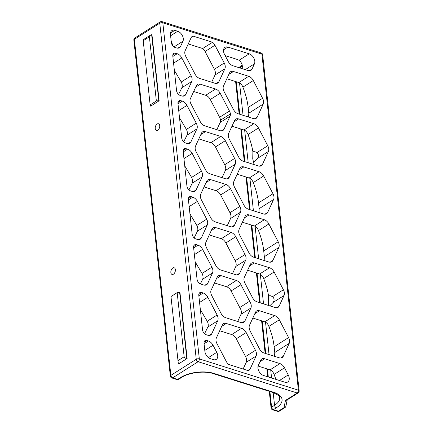 <?xml version="1.0" encoding="UTF-8"?>
<svg xmlns="http://www.w3.org/2000/svg" width="433" height="433" viewBox="0 0 433 433"><rect width="100%" height="100%" fill="white"/><g stroke="black" fill="none" stroke-linecap="round" stroke-linejoin="round"><path stroke-width="0.65" d="M225.934 184.453L216.062 190.715A6.544 4.211 -122.4 0 1 220.662 194.947L230.54 188.691A6.544 4.211 57.6 0 0 225.934 184.453L210.682 179.635A6.544 4.211 57.6 0 0 207.808 179.868A6.544 4.211 57.6 0 0 206.709 181.162L200.75 194.114A6.544 4.211 57.6 0 0 201.377 199.873L210.671 217.647A6.544 4.211 57.6 0 0 215.271 221.885L230.524 226.703A6.544 4.211 57.6 0 0 233.403 226.464A6.544 4.211 57.6 0 0 234.502 225.176L231.769 226.908M220.662 194.947L229.961 212.722A6.544 4.211 -122.4 0 1 230.583 218.481L227.276 225.674M230.54 188.691L239.833 206.46L229.961 212.722M216.062 190.715L204.057 186.921M230.583 218.481L240.461 212.219L234.502 225.176M240.461 212.219A6.544 4.211 57.6 0 0 239.833 206.46M239.72 273.185L245.673 260.228A6.544 4.211 -122.4 0 0 245.051 254.469L235.752 236.699A6.544 4.211 57.6 0 0 231.152 232.461L215.899 227.644A6.544 4.211 57.6 0 0 213.02 227.877A6.544 4.211 57.6 0 0 211.921 229.171L205.967 242.123A6.544 4.211 57.6 0 0 206.59 247.887L215.888 265.656A6.544 4.211 -122.4 0 0 220.489 269.894L235.741 274.711A6.544 4.211 -122.4 0 0 238.621 274.473A6.544 4.211 -122.4 0 0 239.72 273.185L236.986 274.917M183.175 150.5L186.055 148.676L187.581 149.158A6.544 4.211 -122.4 0 1 192.182 153.39L201.48 171.165A6.544 4.211 -122.4 0 1 202.103 176.924L196.149 189.881L193.41 191.613M186.055 148.676A4.362 2.809 57.6 0 0 184.139 148.833A4.362 2.809 57.6 0 0 183.17 151.474L186.926 186.038A4.362 2.809 -122.4 0 0 190.644 190.921L192.171 191.402A6.544 4.211 57.6 0 0 195.05 191.169A6.544 4.211 57.6 0 0 196.149 189.881M188.393 198.509L191.272 196.685L192.799 197.167A6.544 4.211 -122.4 0 1 197.399 201.399L206.693 219.174A6.544 4.211 -122.4 0 1 207.32 224.933L197.443 231.195L194.146 237.89M191.272 196.685A4.362 2.809 57.6 0 0 189.351 196.842A4.362 2.809 57.6 0 0 188.387 199.483L192.144 234.047A4.362 2.809 -122.4 0 0 195.862 238.929L197.383 239.411A6.544 4.211 57.6 0 0 200.263 239.178A6.544 4.211 57.6 0 0 201.361 237.89L207.32 224.933M270.122 262.203L272.86 260.471A6.544 4.211 57.6 0 1 271.762 261.765A6.544 4.211 57.6 0 1 268.882 261.997L253.63 257.18A6.544 4.211 57.6 0 1 249.029 252.942L239.73 235.173A6.544 4.211 -122.4 0 1 239.108 229.409L245.062 216.457A6.544 4.211 -122.4 0 1 246.161 215.163A6.544 4.211 -122.4 0 1 249.04 214.93L264.292 219.748A6.544 4.211 -122.4 0 1 268.893 223.985L278.192 241.755A6.544 4.211 -122.4 0 1 278.814 247.519L264.346 256.693L263.648 250.214C262.977 244.25 261.256 237.706 258.485 230.589C257.592 228.267 256.239 226.74 254.415 226.01A21.601 10.04 173.8 0 0 254.214 225.945L242.415 222.216M272.86 260.471L278.814 247.519M217.139 277.18A6.544 4.211 -122.4 0 1 218.237 275.886A6.544 4.211 -122.4 0 1 221.117 275.653L236.369 280.47A6.544 4.211 -122.4 0 1 240.97 284.708L249.63 301.26A6.544 4.211 -122.4 0 1 250.869 308.047L244.916 320.999A6.544 4.211 -122.4 0 1 243.817 322.293A6.544 4.211 -122.4 0 1 240.937 322.525L225.685 317.708A6.544 4.211 -122.4 0 1 221.079 313.47L211.786 295.701A6.544 4.211 -122.4 0 1 211.591 289.244L217.139 277.18M198.801 294.337L201.681 292.508L203.207 292.989A6.544 4.211 -122.4 0 1 207.808 297.227L217.106 314.997A6.544 4.211 -122.4 0 1 217.729 320.761L207.856 327.018L204.555 333.713M201.681 292.508A4.362 2.809 57.6 0 0 199.759 292.665A4.362 2.809 57.6 0 0 198.796 295.306L202.552 329.876A4.362 2.809 -122.4 0 0 206.27 334.758L207.797 335.239A6.544 4.211 57.6 0 0 210.676 335.007A6.544 4.211 57.6 0 0 211.775 333.713L217.729 320.761M204.019 342.346L206.898 340.517A4.362 2.809 57.6 0 0 204.977 340.674A4.362 2.809 57.6 0 0 204.013 343.315L204.89 351.38A6.544 4.211 57.6 0 0 210.465 358.708L213.393 359.634A6.544 4.211 57.6 0 0 216.273 359.395A6.544 4.211 57.6 0 0 216.744 352.343L208.441 357.609M206.898 340.517L208.419 340.998A6.544 4.211 -122.4 0 1 213.025 345.236L216.744 352.343M226.307 323.467L241.56 328.29A6.544 4.211 57.6 0 1 246.166 332.522L255.459 350.297A6.544 4.211 -122.4 0 1 256.087 356.056L250.128 369.008A6.544 4.211 -122.4 0 1 249.029 370.302A6.544 4.211 -122.4 0 1 248.25 370.643L228.678 364.462A6.544 4.211 -122.4 0 1 226.297 361.479L217.003 343.71A6.544 4.211 57.6 0 1 216.376 337.951L222.335 324.994A6.544 4.211 57.6 0 1 223.428 323.705A6.544 4.211 57.6 0 1 226.307 323.467L221.685 326.401M273.093 302.461L284.032 295.528L279.193 306.05A6.544 4.211 -122.4 0 1 278.094 307.343A6.544 4.211 -122.4 0 1 275.215 307.576L257.105 301.855A6.544 4.211 -122.4 0 1 252.499 297.623L244.948 283.182A6.544 4.211 -122.4 0 1 244.32 277.418L250.279 264.466A6.544 4.211 -122.4 0 1 251.378 263.172A6.544 4.211 -122.4 0 1 254.258 262.939L269.51 267.756A6.544 4.211 -122.4 0 1 274.111 271.994L283.404 289.764L272.465 296.702C274.392 298.359 274.603 300.28 273.093 302.461L269.802 305.866M284.032 295.528A6.544 4.211 57.6 0 0 283.404 289.764M280.535 358.031L283.269 356.294A6.544 4.211 57.6 0 1 282.17 357.588A6.544 4.211 57.6 0 1 279.29 357.82L264.038 353.003A6.544 4.211 57.6 0 1 259.437 348.771L250.144 330.996A6.544 4.211 -122.4 0 1 249.516 325.237L255.475 312.28A6.544 4.211 -122.4 0 1 256.569 310.991A6.544 4.211 -122.4 0 1 259.448 310.759L274.701 315.576A6.544 4.211 -122.4 0 1 279.307 319.808L288.6 337.583A6.544 4.211 -122.4 0 1 289.228 343.342L274.755 352.516L274.057 346.043C273.385 340.073 271.664 333.529 268.893 326.412C268 324.09 266.647 322.569 264.828 321.838A21.601 10.04 173.8 0 0 264.623 321.768L252.823 318.044M283.269 356.294L289.228 343.342M288.237 374.929A6.544 4.211 57.6 0 1 287.766 381.982A6.544 4.211 57.6 0 1 284.887 382.215L263.535 375.471A6.544 4.211 57.6 0 1 258.306 365.474L260.688 360.288A6.544 4.211 -122.4 0 1 261.786 359A6.544 4.211 -122.4 0 1 264.666 358.768L279.918 363.585A6.544 4.211 -122.4 0 1 284.519 367.817L288.237 374.929L279.453 380.499M203.716 284.995L200.766 284.059A4.362 2.809 57.6 0 1 197.042 279.177L193.6 247.492A4.362 2.809 57.6 0 1 194.569 244.851A4.362 2.809 57.6 0 1 196.485 244.694L198.011 245.175A6.544 4.211 -122.4 0 1 202.612 249.408L211.91 267.183A6.544 4.211 -122.4 0 1 212.533 272.942L207.694 283.469A6.544 4.211 57.6 0 1 206.595 284.762A6.544 4.211 57.6 0 1 203.716 284.995M223.542 49.827L227.861 47.089A6.544 4.211 57.6 0 0 224.981 47.321A6.544 4.211 57.6 0 0 224.511 54.374L228.229 61.486A6.544 4.211 57.6 0 0 232.83 65.719L248.082 70.536A6.544 4.211 57.6 0 0 250.961 70.303A6.544 4.211 57.6 0 0 252.06 69.015L254.442 63.83A6.544 4.211 57.6 0 0 249.213 53.833L239.059 60.274A21.601 10.04 173.8 0 0 236.082 59.067L225.16 55.613M227.861 47.089L249.213 53.833M170.478 33.065L174.791 30.326L177.719 31.252L170.602 35.766M174.791 30.326A6.544 4.211 57.6 0 0 171.917 30.559A6.544 4.211 57.6 0 0 170.467 34.526L171.344 42.591A4.362 2.809 -122.4 0 0 175.062 47.473L176.588 47.955A6.544 4.211 57.6 0 0 179.468 47.722A6.544 4.211 57.6 0 0 180.561 46.428L182.948 41.249A6.544 4.211 57.6 0 0 177.719 31.252M182.363 101.149A6.544 4.211 -122.4 0 1 186.969 105.381L196.263 123.156A6.544 4.211 -122.4 0 1 196.891 128.915L190.931 141.872A6.544 4.211 -122.4 0 1 189.833 143.161A6.544 4.211 -122.4 0 1 186.953 143.393L185.432 142.912A4.362 2.809 57.6 0 1 181.708 138.03L177.958 103.465A4.362 2.809 57.6 0 1 178.921 100.824A4.362 2.809 57.6 0 1 180.842 100.667L182.363 101.149L178.006 103.915M191.581 36.984L193.004 36.08L212.576 42.261L202.698 48.523A6.544 4.211 -122.4 0 1 205.08 51.5L214.378 69.269A6.544 4.211 57.6 0 1 215.001 75.033L211.694 82.227M193.004 36.08A6.544 4.211 57.6 0 0 192.22 36.421A6.544 4.211 57.6 0 0 191.121 37.709L185.167 50.666A6.544 4.211 -122.4 0 0 185.789 56.425L195.088 74.2A6.544 4.211 -122.4 0 0 199.689 78.433L214.941 83.25A6.544 4.211 -122.4 0 0 217.821 83.017A6.544 4.211 -122.4 0 0 218.919 81.723L224.879 68.771A6.544 4.211 57.6 0 0 224.251 63.012L214.957 45.238A6.544 4.211 57.6 0 0 212.576 42.261M172.81 55.061L175.69 53.232A4.362 2.809 57.6 0 0 173.768 53.389A4.362 2.809 57.6 0 0 172.805 56.03L176.556 90.6A4.362 2.809 -122.4 0 0 180.28 95.482L181.8 95.964A6.544 4.211 57.6 0 0 184.68 95.731A6.544 4.211 57.6 0 0 185.779 94.437L191.738 81.485A6.544 4.211 57.6 0 0 191.11 75.721L181.238 81.983A6.544 4.211 -122.4 0 1 181.86 87.747L178.564 94.437M175.69 53.232L177.211 53.714A6.544 4.211 -122.4 0 1 181.817 57.952L191.11 75.721M257.446 158.435L268.384 151.501L262.43 164.453A6.544 4.211 -122.4 0 1 261.332 165.747A6.544 4.211 -122.4 0 1 258.452 165.98L243.2 161.163A6.544 4.211 -122.4 0 1 238.594 156.925L229.301 139.155A6.544 4.211 -122.4 0 1 228.673 133.391L234.632 120.439A6.544 4.211 -122.4 0 1 235.731 119.145A6.544 4.211 -122.4 0 1 238.61 118.913L253.862 123.73A6.544 4.211 -122.4 0 1 258.463 127.968L267.762 145.737L256.818 152.676C258.75 154.332 258.956 156.253 257.446 158.435L253.998 161.958L253.77 164.502M268.384 151.501A6.544 4.211 57.6 0 0 267.762 145.737M200.317 84.197L215.569 89.014A6.544 4.211 57.6 0 1 220.17 93.247L229.468 111.021A6.544 4.211 57.6 0 1 230.421 113.917L230.41 113.911A6.544 4.211 -122.4 0 1 230.031 116.201L224.072 129.158A6.544 4.211 -122.4 0 1 222.973 130.447A6.544 4.211 -122.4 0 1 220.094 130.685L204.841 125.862A6.544 4.211 -122.4 0 1 200.241 121.63L190.942 103.855A6.544 4.211 -122.4 0 1 190.022 101.154L190.011 101.154A6.544 4.211 -122.4 0 1 190.379 98.675L196.338 85.718A6.544 4.211 57.6 0 1 197.437 84.43A6.544 4.211 57.6 0 1 200.317 84.197L195.694 87.125M254.539 118.756L257.278 117.024A6.544 4.211 57.6 0 1 256.179 118.312A6.544 4.211 57.6 0 1 253.3 118.545L238.047 113.727A6.544 4.211 57.6 0 1 233.441 109.495L224.148 91.72A6.544 4.211 57.6 0 1 223.52 85.961L229.479 73.009A6.544 4.211 -122.4 0 1 230.578 71.716A6.544 4.211 -122.4 0 1 233.457 71.483L248.71 76.3A6.544 4.211 -122.4 0 1 253.31 80.533L262.609 98.307L248.136 107.481L248.066 106.767C247.389 100.797 245.668 94.253 242.897 87.136C242.009 84.819 240.656 83.293 238.832 82.562A21.601 10.04 173.8 0 0 238.626 82.497L226.832 78.768M257.278 117.024L263.232 104.066A6.544 4.211 57.6 0 0 262.609 98.307M264.909 214.194L267.643 212.462A6.544 4.211 57.6 0 1 266.544 213.756A6.544 4.211 57.6 0 1 263.665 213.989L248.412 209.171A6.544 4.211 57.6 0 1 243.811 204.933L234.518 187.164A6.544 4.211 -122.4 0 1 233.89 181.4L239.85 168.448A6.544 4.211 -122.4 0 1 240.948 167.154A6.544 4.211 -122.4 0 1 243.822 166.921L259.075 171.739A6.544 4.211 -122.4 0 1 263.681 175.977L272.974 193.746A6.544 4.211 -122.4 0 1 273.602 199.51L259.129 208.684L258.431 202.206C257.759 196.241 256.038 189.697 253.267 182.58C252.379 180.258 251.021 178.732 249.202 178.001A21.601 10.04 173.8 0 0 248.997 177.936L237.197 174.207M267.643 212.462L273.602 199.51M225.312 178.694L210.059 173.871A6.544 4.211 -122.4 0 1 205.453 169.639L196.16 151.864A6.544 4.211 -122.4 0 1 195.532 146.105L201.491 133.153A6.544 4.211 -122.4 0 1 202.59 131.859A6.544 4.211 -122.4 0 1 205.469 131.627L220.722 136.444A6.544 4.211 -122.4 0 1 225.322 140.682L234.621 158.451A6.544 4.211 -122.4 0 1 235.243 164.21L229.29 177.167A6.544 4.211 -122.4 0 1 228.191 178.456A6.544 4.211 -122.4 0 1 225.312 178.694M206.693 219.174L196.82 225.436L189.946 213.821M188.929 189.881L192.23 183.186A6.544 4.211 -122.4 0 0 191.602 177.427L184.729 165.812M209.274 234.93L221.279 238.724A6.544 4.211 -122.4 0 1 225.88 242.956L235.173 260.731A6.544 4.211 -122.4 0 1 235.801 266.49L232.494 273.683M196.82 225.436A6.544 4.211 -122.4 0 1 197.443 231.195M268.568 305.476L268.53 295.744C267.686 290.402 266.073 284.692 263.697 278.598C262.809 276.276 261.451 274.749 259.632 274.019A21.601 10.04 173.8 0 0 259.427 273.954L247.627 270.224M275.902 379.378L274.105 374.421C273.218 372.104 271.864 370.578 270.04 369.847A21.601 10.04 173.8 0 0 269.84 369.777L258.09 366.069M243.13 369.024L246.209 362.318A6.544 4.211 -122.4 0 0 245.587 356.554L236.288 338.785A6.544 4.211 -122.4 0 0 231.687 334.547L219.683 330.758M200.355 309.649L207.228 321.259A6.544 4.211 -122.4 0 1 207.856 327.018M237.69 321.502L240.997 314.309A6.544 4.211 57.6 0 0 239.752 307.522L231.098 290.965A6.544 4.211 57.6 0 0 226.491 286.733L214.487 282.938M195.159 261.83L202.032 273.445A6.544 4.211 -122.4 0 1 202.66 279.204L200.392 283.918M222.064 177.665L225.371 170.472A6.544 4.211 57.6 0 0 224.743 164.713L215.45 146.939A6.544 4.211 57.6 0 0 210.844 142.706L198.844 138.912M179.511 117.803L186.39 129.418A6.544 4.211 -122.4 0 1 187.013 135.177L183.716 141.872M216.846 129.656L220.153 122.463A6.544 4.211 57.6 0 0 220.538 120.174L230.41 113.911M220.543 120.168A6.544 4.211 57.6 0 0 219.591 117.278L210.297 99.509A6.544 4.211 -122.4 0 0 205.691 95.271L193.692 91.482M174.358 70.373L181.238 81.983M188.252 43.96L202.698 48.523M231.985 126.198L243.779 129.927A21.601 10.04 173.8 0 1 243.985 129.992C245.809 130.723 247.162 132.249 248.049 134.571L258.463 127.968M285.937 406.149A2.181 1.911 -168.6 0 1 284.01 407.637A2.181 1.402 57.6 0 0 284.968 407.561A2.181 2.181 0 0 0 285.937 406.149L287.209 399.865M299.154 390.847A2.181 1.012 173.8 0 0 298.397 390.187A2.181 1.326 107.5 0 1 297.195 393.002A2.181 1.402 57.6 0 0 298.153 392.926A2.181 2.181 0 0 0 299.154 390.847L262.647 54.785A2.181 1.012 173.8 0 0 261.889 54.13L298.397 390.187L199.326 358.897L162.819 22.835A2.181 1.326 -72.5 0 0 162.066 21.65A2.181 2.181 0 0 0 160.237 21.888A2.181 1.402 57.6 0 0 159.755 23.209A2.181 1.012 -6.2 0 1 162.819 22.835L261.889 54.13A2.181 1.326 107.5 0 0 261.131 52.94A2.181 2.181 0 0 1 262.647 54.785M178.645 379.297L181.606 377.419A2.181 1.402 -122.4 0 1 180.648 377.5L177.687 379.378A2.181 1.326 107.5 0 1 176.821 379.535A2.181 2.181 0 0 0 178.645 379.297A2.181 1.402 -122.4 0 1 177.687 379.378L172.735 377.814L198.125 361.712A2.181 1.326 -72.5 0 0 199.326 358.897A2.181 1.012 -6.2 0 0 196.263 359.271L170.873 375.368A2.181 1.012 173.8 0 0 170.353 376.125A2.181 2.181 0 0 0 171.869 377.971A2.181 1.326 -72.5 0 0 172.735 377.814A2.181 1.402 -122.4 0 1 170.873 375.368L134.365 39.311L159.755 23.209L196.263 359.271A2.181 1.402 57.6 0 0 198.125 361.712L297.195 393.002L285.461 400.444L286.695 400.195L298.153 392.926M187.132 358.492A2.181 1.402 -122.4 0 1 186.796 358.351L179.625 292.329L179.955 292.432L187.132 358.492L178.667 363.861A2.181 1.402 57.6 0 1 178.336 363.715L170.97 296.562L177.178 292.627L184.144 356.765L177.936 360.7M150.424 35.165L151.637 34.656A2.181 1.402 57.6 0 1 151.961 34.721L159.138 100.781L150.673 106.145L150.148 104.91L143.112 39.804L150.424 35.165L149.39 36.837L156.356 100.976L150.148 104.91M173.449 274.181A3.491 2.122 107.5 0 1 172.063 274.441A3.491 2.122 107.5 0 1 171.089 270.473A3.491 2.122 107.5 0 1 174.169 267.783A3.491 2.122 107.5 0 1 175.365 270.695A3.491 2.122 107.5 0 1 173.449 274.181M157.801 130.154A3.491 2.122 107.5 0 1 156.421 130.414A3.491 2.122 107.5 0 1 155.447 126.441A3.491 2.122 107.5 0 1 158.521 123.757A3.491 2.122 107.5 0 1 159.723 126.669A3.491 2.122 107.5 0 1 157.801 130.154M134.365 39.311A2.181 1.402 -122.4 0 1 134.847 37.99A2.181 2.181 0 0 0 133.846 40.063A2.181 1.012 173.8 0 1 134.365 39.311M273.169 392.552L274.554 405.304L271.594 407.182A2.181 1.012 173.8 0 0 271.074 407.94A2.181 2.181 0 0 0 272.584 409.786A2.181 1.326 -72.5 0 0 273.45 409.623A2.181 1.402 -122.4 0 1 271.594 407.182L269.889 391.513M285.461 400.444L284.01 407.637L278.408 411.188A2.181 1.326 107.5 0 1 277.542 411.35A2.181 2.181 0 0 0 279.366 411.112A2.181 1.402 -122.4 0 1 278.408 411.188L273.45 409.623L276.416 407.745A23.783 11.052 173.8 0 0 273.791 392.314L214.021 373.435A23.783 11.052 173.8 0 0 180.648 377.5M239.059 60.274L240.602 61.621L241.803 63.743L243.065 68.95M248.618 117.067L248.796 113.516L248.136 107.481M253.884 163.712L252.748 158.808L252.888 151.712C252.038 146.376 250.431 140.66 248.049 134.571M258.983 212.511L259.129 208.684M264.2 260.52L264.346 256.693M274.609 356.343L274.755 352.516M171.17 41.027L173.097 46.19M151.637 34.656L158.808 100.678L156.356 100.976M159.138 100.781L158.808 100.678M186.796 358.351C185.248 358.27 184.361 357.739 184.144 356.765M179.625 292.329L177.178 292.627M249.63 301.26L239.752 307.522M268.53 295.744L270.728 295.766L272.465 296.702M252.888 151.712L255.086 151.739L256.818 152.676M206.059 182.569L210.682 179.635M202.103 176.924L192.23 183.186M201.48 171.165L191.602 177.427M189.161 206.622L197.399 201.399M188.436 199.932L192.799 197.167M235.752 236.699L225.88 242.956M231.152 232.461L221.279 238.724M215.899 227.644L211.277 230.578M249.04 214.93L244.418 217.864M229.29 177.167L226.551 178.899M268.308 376.981L267.448 369.024M265.765 353.55L262.23 321.015M260.26 302.851L257.04 273.196M255.356 257.722L251.822 225.187M250.139 209.713L246.604 177.178M244.926 161.704L241.392 129.169M239.774 114.274L236.239 81.74M239.525 82.86L243.054 115.308M244.677 130.29L248.206 162.743M249.895 178.299L253.419 210.752M255.107 226.307L258.636 258.761M260.325 274.316L263.54 303.89M265.521 322.13L269.045 354.584M270.733 370.145L271.588 378.014M214.021 373.435A2.181 1.326 -72.5 0 1 213.155 373.592L272.925 392.471C277.889 394.831 280.027 396.238 279.345 396.704L279.68 397.808A21.601 10.04 -6.2 0 1 274.554 405.304A2.181 1.402 57.6 0 0 276.416 407.745M272.925 392.471A2.181 1.326 -72.5 0 0 273.791 392.314M239.86 67.938A21.601 10.04 173.8 0 0 242.323 65.183M230.031 116.201L220.153 122.463M205.469 131.627L200.847 134.555M220.722 136.444L210.844 142.706M225.322 140.682L215.45 146.939M234.621 158.451L224.743 164.713M235.243 164.21L225.371 170.472M243.822 166.921L239.2 169.855M233.988 121.846L238.61 118.913M224.072 129.158L221.339 130.89M177.963 102.491L180.842 100.667M178.732 110.604L186.969 105.381M196.263 123.156L186.39 129.418M196.891 128.915L187.013 135.177M188.198 143.604L190.931 141.872M183.219 151.923L187.581 149.158M183.944 158.613L192.182 153.39M204.961 285.201L207.694 283.469M212.533 272.942L202.66 279.204M211.91 267.183L202.032 273.445M194.379 254.631L202.612 249.408M193.648 247.941L198.011 245.175M193.611 246.518L196.485 244.694M201.361 237.89L198.628 239.622M254.258 262.939L249.63 265.873M236.369 280.47L226.491 286.733M240.97 284.708L231.098 290.965M221.117 275.653L216.489 278.587M245.673 260.228L235.801 266.49M245.051 254.469L235.173 260.731M173.979 46.932L182.948 41.249M180.561 46.428L177.828 48.166M172.854 56.479L177.211 53.714M173.579 63.175L181.817 57.952M191.738 81.485L181.86 87.747M185.779 94.437L183.045 96.175M233.457 71.483L228.835 74.411M214.957 45.238L205.08 51.5M224.251 63.012L214.378 69.269M224.879 68.771L215.001 75.033M218.919 81.723L216.186 83.461M215.569 89.014L205.691 95.271M220.17 93.247L210.297 99.509M229.468 111.021L219.591 117.278M149.39 36.837L143.182 40.772M245.267 69.648L254.442 63.83M249.327 70.747L252.06 69.015M263.232 104.066L248.764 113.24M204.062 343.764L208.419 340.998M204.787 350.459L213.025 345.236M211.775 333.713L209.036 335.445M217.106 314.997L207.228 321.259M199.57 302.45L207.808 297.227M198.844 295.755L203.207 292.989M259.448 310.759L254.826 313.687M270.04 369.847L279.918 363.585M264.666 358.768L260.044 361.696M250.128 369.008L247.784 370.496M256.087 356.056L246.209 362.318M255.459 350.297L245.587 356.554M246.166 332.522L236.288 338.785M241.56 328.29L231.687 334.547M244.916 320.999L242.177 322.737M274.105 374.421L284.519 367.817M250.869 308.047L240.997 314.309M288.6 337.583L274.127 346.757M268.893 326.412L279.307 319.808M264.828 321.838L274.701 315.576M276.454 307.787L279.193 306.05M259.632 274.019L269.51 267.756M263.697 278.598L274.111 271.994M278.192 241.755L263.719 250.929M258.485 230.589L268.893 223.985M254.415 226.01L264.292 219.748M272.974 193.746L258.506 202.92M253.267 182.58L263.681 175.977M249.202 178.001L259.075 171.739M259.692 166.185L262.43 164.453M253.862 123.73L243.985 129.992M242.897 87.136L253.31 80.533M238.832 82.562L248.71 76.3M160.237 21.888L134.847 37.99M162.066 21.65L261.131 52.94M170.353 376.125L133.846 40.063M171.869 377.971L176.821 379.535M271.074 407.94L269.266 391.318M267.691 376.78L266.825 368.829M265.142 353.355L261.608 320.821M259.638 302.656L256.417 273.001M254.734 257.527L251.2 224.992M249.522 209.518L245.987 176.983M244.304 161.509L240.77 128.974M239.151 114.079L235.617 81.545M272.584 409.786L277.542 411.35M284.968 407.561L279.366 411.112M213.155 373.592C204.473 370.599 188.891 372.51 181.606 377.419M238.946 67.651L242.171 64.717"/></g></svg>
